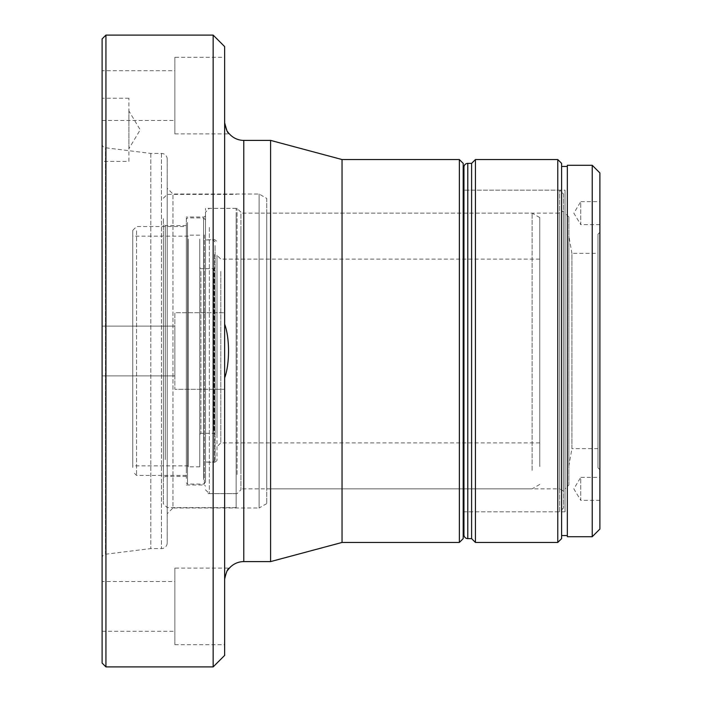 <?xml version="1.0" encoding="UTF-8"?>
<svg xmlns="http://www.w3.org/2000/svg" width="702" height="702" viewBox="0 0 702 702"><rect width="100%" height="100%" fill="white"/><g stroke="black" fill="none" stroke-linecap="round" stroke-linejoin="round"><path stroke-width="0.53" stroke-dasharray="3.51 2.63" d="M205.493 468.058L205.493 215.83L205.493 468.058M204.343 234.933L204.343 485.021L204.343 234.933M163.373 240.742L163.373 478.316L163.373 240.742M165.286 459.599L165.286 225.596L165.286 459.599M163.373 218.691L163.373 503.782L163.373 218.691M167.208 486.626L167.208 194.393L167.208 486.626M186.346 459.599L186.346 225.596L186.346 459.599M186.346 467.067L186.346 216.979L186.346 467.067M205.493 474.526L205.493 208.362L205.493 474.526M236.126 474.526L236.126 208.362L236.126 474.526M236.126 215.374L236.126 507.607L236.126 215.374M205.493 224.324L205.493 482.142L205.493 224.324M203.58 479.527L203.58 217.936L203.58 479.527M215.066 245.586L215.066 460.126L215.066 245.586M213.154 458.257L213.154 239.952L213.154 458.257M199.754 431.633L199.754 267.523L199.754 431.633M200.904 271.481L200.904 433.327L200.904 271.481M215.066 270.367L215.066 434.477L215.066 270.367M213.917 430.519L213.917 268.673L213.917 430.519M186.346 478.413L186.346 219.085L186.346 478.413M187.495 222.473L187.495 484.064L187.495 222.473M132.739 467.506L132.739 230.388L132.739 467.506M136.574 230.791L136.574 475.447L136.574 230.791M205.493 458.257L205.493 239.952L205.493 458.257M188.268 239.119L188.268 466.83L188.268 239.119M199.754 239.119L199.754 466.83L199.754 239.119M132.739 240.04L132.739 465.874L132.739 240.04M188.268 240.04L188.268 465.874L188.268 240.04M186.346 471.209L186.346 226.553L186.346 471.209M599.894 224.64L580.747 224.64L580.747 201.667L573.841 213.154L580.747 224.64L580.747 201.667L599.894 201.667L599.894 224.64L599.894 201.667M599.894 500.333L580.747 500.333L580.747 477.36L573.841 488.846L580.747 500.333L580.747 477.36L599.894 477.36L599.894 500.333L599.894 477.36M567.348 535.565L567.348 166.435L567.348 535.565M561.6 535.565L561.6 166.435L561.6 535.565M565.049 511.819L463.961 511.819L463.961 190.181L463.961 511.819L559.687 511.819L559.687 190.181L463.961 190.181L565.049 190.181L565.049 511.819L565.049 190.181M568.874 485.021L568.874 216.979L568.874 485.021L565.049 488.846L565.049 213.154L565.049 488.846M568.874 216.979L565.049 213.154M597.972 253.361L597.972 448.639L597.972 253.361L571.911 253.361L571.911 448.639L568.874 465.874L568.874 236.126L568.874 465.874M597.972 448.639L571.911 448.639L571.911 253.361L568.874 236.126M597.972 234.214L597.972 467.786L597.972 234.214L599.894 232.301L599.894 469.699L599.894 232.301M597.972 467.786L599.894 469.699M599.894 529.054L599.894 172.946M471.612 163.373L471.612 538.627M557.774 159.547L557.774 542.453M475.447 542.453L475.447 159.547M561.6 538.627L561.6 163.373M567.348 165.286L567.348 536.714M592.234 165.286L592.234 536.714M216.979 433.906L216.979 255.274L216.979 433.906M220.814 271.411L220.814 442.901L220.814 271.411M205.493 471.209L205.493 212.197L205.493 471.209M209.328 227.474L209.328 493.638L209.328 227.474M240.918 230.791L240.918 489.803L240.918 230.791M237.083 474.526L237.083 208.362L237.083 474.526M205.493 254.835L205.493 462.048L205.493 254.835M213.154 254.835L213.154 462.048L213.154 254.835M216.979 256.107L216.979 460.573L216.979 256.107M539.777 271.411L539.777 442.901L539.777 271.411M539.777 466.549L539.777 217.576L539.777 466.549M532.116 470.375L532.116 213.154L532.116 470.375M240.918 470.375L240.918 213.154L240.918 470.375M128.914 148.657L128.914 110.969L128.914 148.657L140.233 129.817L128.914 110.969M128.914 161.407L128.914 98.227L128.914 161.407L102.106 161.407L102.106 98.227L102.106 161.407M128.914 98.227L102.106 98.227M167.208 542.839L167.208 159.161L167.208 542.839A5.748 5.748 0 0 1 161.46 548.578L150.816 548.578L105.467 554.247A3.826 3.826 0 0 0 102.106 558.046L102.106 143.954L102.106 558.046M167.208 159.161A5.748 5.748 0 0 0 161.46 153.422L150.816 153.422L105.467 147.753A3.826 3.826 0 0 1 102.106 143.954M266.76 198.429L266.76 503.571L266.76 198.429L259.099 194.006L172.946 194.006L172.946 507.994L167.208 513.732L167.208 188.268L167.208 513.732M266.76 503.571L259.099 507.994L259.099 194.006L259.099 507.994L172.946 507.994L172.946 194.006L167.208 188.268M563.513 194.006L563.513 507.994L559.687 511.819L559.687 190.181L563.513 194.006L563.513 507.994M174.859 57.31L174.859 133.889L174.859 57.31L224.64 57.31L224.64 122.832L224.64 57.31M174.859 133.889L229.405 133.889M102.106 70.709L102.106 120.49L102.106 70.709L174.859 70.709L174.859 120.49L174.859 70.709M102.106 120.49L174.859 120.49M224.64 324.087L224.64 122.832L224.64 324.087C229.826 338.145 229.826 363.847 224.64 377.913L224.64 389.294L174.859 389.294L174.859 312.706L174.859 389.294L174.859 312.706L224.64 312.706L224.64 389.294L224.64 312.706L174.859 312.706L174.859 389.294L224.64 389.294L224.64 377.913L224.64 579.168L227.036 570.998M102.106 326.114L174.859 326.114L174.859 375.886L174.859 326.114L174.859 375.886L174.859 326.114L102.106 326.114L102.106 375.886L174.859 375.886L102.106 375.886L102.106 326.114M174.859 568.111L174.859 644.69L174.859 568.111L229.405 568.111M174.859 644.69L224.64 644.69L224.64 377.913M102.106 581.51L102.106 631.291L102.106 581.51L174.859 581.51L174.859 631.291L174.859 581.51M102.106 631.291L174.859 631.291M150.816 153.422L150.816 548.578L150.816 153.422M266.76 213.154L559.687 213.154L563.513 210.942L563.513 491.058L559.687 488.846L559.687 213.154L559.687 488.846L266.76 488.846L266.76 213.154L266.76 488.846M463.188 511.819L463.188 190.181L463.188 511.819M563.513 491.058L563.513 210.942M102.106 38.926L102.106 663.074M463.188 538.627L463.188 163.373M459.362 159.547L459.362 542.453M342.041 159.547L342.041 542.453M270.586 140.4L270.586 561.6M224.64 655.414L224.64 46.586M224.64 579.168L224.64 644.69M213.154 35.1L213.154 666.9M105.941 666.9L105.941 35.1M467.786 538.627L467.786 163.373M214.575 254.501L214.575 462.425L214.575 254.501M105.467 554.247L105.467 147.753L105.467 554.247M161.46 153.422L161.46 548.578L161.46 153.422M243.787 140.4L243.787 561.6M186.346 485.021L204.343 485.021L205.493 486.17M186.346 476.404L165.286 476.404L163.373 478.316M163.373 198.218L167.208 194.393L236.126 194.393M236.126 493.638L205.493 493.638M236.126 507.607L167.208 507.607L163.373 503.782M236.126 208.362L205.493 208.362M205.493 215.83L204.343 216.979L186.346 216.979M186.346 225.596L165.286 225.596L163.373 223.684M205.493 219.858L203.58 217.936L187.495 217.936L186.346 219.085M215.066 241.874L213.154 239.952L205.493 239.952L214.575 239.575L216.979 241.427M215.066 434.477L213.917 433.327L200.904 433.327L199.754 434.477M132.739 230.388L136.574 226.553L186.346 226.553M199.754 466.83L188.268 466.83M188.268 465.874L132.739 465.874M186.346 475.447L136.574 475.447L132.739 471.612M188.268 236.126L132.739 236.126M199.754 235.17L188.268 235.17M215.066 267.523L213.917 268.673L200.904 268.673L199.754 267.523M215.066 460.126L213.154 462.048L205.493 462.048L214.575 462.425L216.979 460.573M205.493 482.142L203.58 484.064L187.495 484.064L186.346 482.915M539.777 259.099L220.814 259.099L216.979 255.274M205.493 489.803L209.328 493.638L237.083 493.638L240.918 489.803M539.777 484.424L532.116 488.846L240.918 488.846M240.918 212.197L237.083 208.362L209.328 208.362L205.493 212.197M539.777 217.576L532.116 213.154L240.918 213.154M539.777 442.901L220.814 442.901L216.979 446.726"/><path stroke-width="1.05" d="M471.612 538.627L471.612 163.373L475.447 159.547L475.447 542.453L471.612 538.627L467.786 538.627A3.826 3.826 0 0 1 463.961 534.792L463.961 167.208A3.826 3.826 0 0 1 467.786 163.373L467.786 538.627M557.774 159.547L561.6 163.373L561.6 538.627L557.774 542.453L557.774 159.547L475.447 159.547M592.234 165.286L599.894 172.946L599.894 529.054L592.234 536.714L592.234 165.286L567.348 165.286L567.348 536.714L592.234 536.714M567.348 166.435L561.6 166.435M567.348 535.565L561.6 535.565M557.774 542.453L475.447 542.453M471.612 163.373L467.786 163.373M463.961 534.792L463.961 190.181L463.188 190.181M463.961 167.208L463.961 190.181M102.106 663.074L102.106 38.926L105.941 35.1L105.941 666.9L102.106 663.074M459.362 159.547L463.188 163.373L463.188 538.627L459.362 542.453L459.362 159.547L342.041 159.547L270.586 140.4L243.787 140.4A19.147 19.147 0 0 1 229.405 133.889L228.764 133.24M213.154 35.1L224.64 46.586L224.64 655.414L213.154 666.9L213.154 35.1L105.941 35.1M228.694 133.169L227.036 131.011M226.948 130.879L224.64 122.832C226.255 130.063 227.843 133.749 229.405 133.889M227.036 570.998L229.405 568.111A19.147 19.147 0 0 1 243.787 561.6L243.787 140.4M224.64 377.913C229.826 363.855 229.826 338.153 224.64 324.087M213.154 666.9L105.941 666.9M459.362 542.453L342.041 542.453L270.586 561.6L270.586 140.4M270.586 561.6L243.787 561.6M342.041 542.453L342.041 159.547M463.961 511.819L463.188 511.819M229.405 568.111C227.843 568.251 226.255 571.937 224.64 579.168"/></g></svg>
